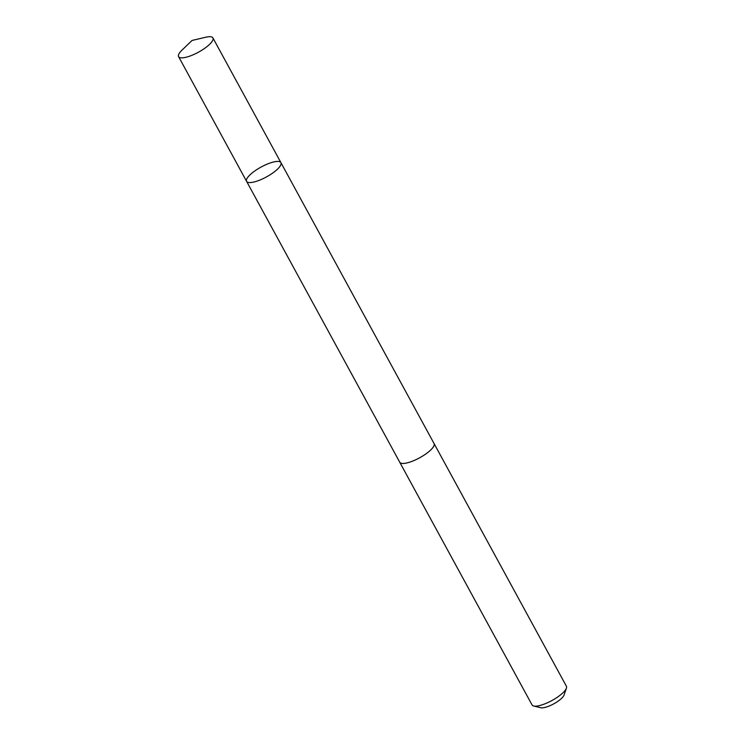 <?xml version="1.0" encoding="UTF-8"?>
<svg xmlns="http://www.w3.org/2000/svg" width="745" height="745" viewBox="0 0 745 745"><rect width="100%" height="100%" fill="white"/><g stroke="black" fill="none" stroke-linecap="round" stroke-linejoin="round"><path stroke-width="1.12" d="M433.972 443.377A19.547 5.615 151.4 0 1 434.065 443.536A19.538 5.615 151.4 0 1 414.406 460.363A19.538 5.615 151.4 0 1 399.748 462.245L246.595 181.361A19.547 5.615 -28.6 0 0 261.253 179.471A19.547 5.615 -28.6 0 0 280.921 162.643A19.547 5.615 -28.6 0 0 261.067 167.066A19.547 5.615 -28.6 0 0 246.595 181.361A19.547 5.615 -28.6 0 0 261.253 179.471A19.547 5.615 -28.6 0 0 280.921 162.643L212.921 37.92A19.547 5.615 151.4 0 1 193.253 54.748A19.547 5.615 151.4 0 1 178.586 56.629A19.547 5.615 151.4 0 1 181.966 50.157L192.042 40.463L205.639 37.25A19.547 5.615 151.4 0 1 212.921 37.92M280.921 162.643L434.056 443.536A19.547 5.615 151.4 0 1 419.593 457.821A19.547 5.615 151.4 0 1 399.739 462.254A19.547 5.615 151.4 0 1 399.655 462.086M434.065 443.536L566.396 686.238A19.547 5.615 151.4 0 1 566.414 688.157A19.547 5.615 151.4 0 1 551.924 700.533A19.547 5.615 151.4 0 1 533.662 706.009A19.547 5.615 151.4 0 1 532.07 704.956L399.739 462.254M566.414 688.157L564.039 695.048A13.904 3.995 151.4 0 1 553.731 703.857A13.904 3.995 151.4 0 1 540.749 707.75L533.662 706.009M246.595 181.361L178.586 56.629"/></g></svg>

